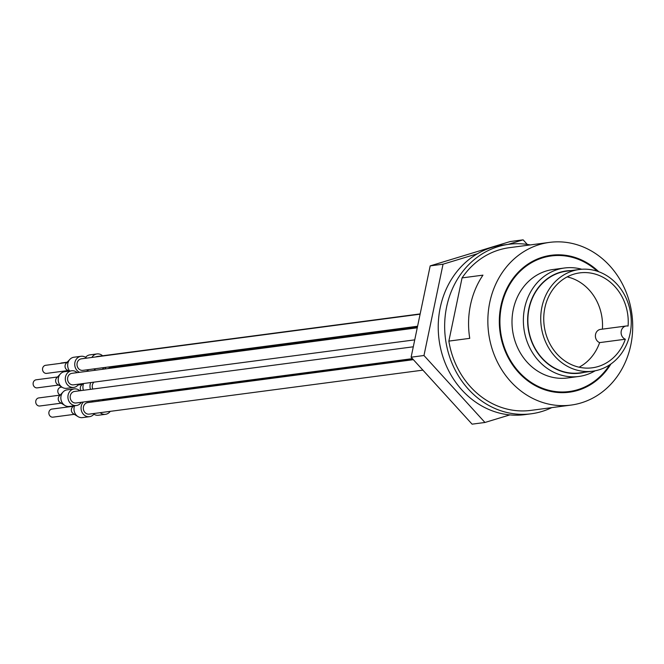 <?xml version="1.0" encoding="UTF-8"?>
<svg xmlns="http://www.w3.org/2000/svg" width="664" height="664" viewBox="0 0 664 664"><rect width="100%" height="100%" fill="white"/><g stroke="black" fill="none" stroke-linecap="round" stroke-linejoin="round"><path stroke-width="1" d="M549.169 255.582A69.064 60.814 -97.5 0 1 557.876 255.491M610.921 363.98A69.064 60.814 -97.5 0 1 569.305 392.208A69.064 60.814 -97.5 0 1 500.922 305.805A69.064 60.814 -97.5 0 1 551.253 255.267A69.064 60.814 -97.5 0 1 598.762 271.742M541.177 257.599A68.384 60.208 -97.5 0 1 546.846 256.536L551.344 255.939A68.384 60.208 -97.5 0 1 597.276 271.227M609.618 364.868A68.384 60.208 -97.5 0 1 569.214 391.536A68.384 60.208 -97.5 0 1 501.511 305.979A68.384 60.208 -97.5 0 1 551.344 255.939M569.214 391.536L564.715 392.125A68.384 60.208 -97.5 0 1 558.964 392.565M630.8 345.048A82.062 72.251 -97.5 0 1 571.007 405.09A82.062 72.251 -97.5 0 1 489.758 302.427A82.062 72.251 -97.5 0 1 549.551 242.385A82.062 72.251 -97.5 0 1 630.8 345.048M462.061 277.901L482.952 275.145A82.062 72.251 82.5 0 0 470.477 304.975A82.062 72.251 82.5 0 0 469.747 338.349L448.856 341.105L462.061 277.901A82.062 72.251 -97.5 0 1 509.379 247.68L549.551 242.385M571.007 405.09L530.826 410.393A82.062 72.251 -97.5 0 1 448.856 341.105M595.151 370.794A54.705 48.165 -97.5 0 1 578.809 376.471A54.705 48.165 -97.5 0 1 524.643 308.03A54.705 48.165 -97.5 0 1 564.508 267.999A54.705 48.165 -97.5 0 1 581.764 269.252M578.809 376.471L567.429 377.974A54.705 48.165 -97.5 0 1 513.264 309.532A54.705 48.165 -97.5 0 1 553.129 269.501L564.508 267.999M584.469 372.28A51.56 45.401 -97.5 0 1 528.826 308.652A51.56 45.401 -97.5 0 1 571.065 270.588M630.07 333.668A51.286 45.16 -97.5 0 1 592.695 371.193A51.286 45.16 -97.5 0 1 541.915 307.034A51.286 45.16 -97.5 0 1 579.29 269.501A51.286 45.16 -97.5 0 1 630.07 333.668M592.695 371.193L579.838 372.894A51.286 45.16 -97.5 0 1 529.059 308.727A51.286 45.16 -97.5 0 1 566.433 271.194L579.29 269.501M625.339 339.221A47.866 42.147 -97.5 0 1 592.246 367.806A47.866 42.147 -97.5 0 1 544.854 307.922A47.866 42.147 -97.5 0 1 579.738 272.887A47.866 42.147 -97.5 0 1 628.086 326.074A6.839 6.018 82.5 0 0 626.235 325.999A6.839 6.018 82.5 0 0 621.147 331.685A6.839 6.018 82.5 0 0 624.749 338.955A6.839 6.018 82.5 0 0 625.339 339.221L599.625 342.616A6.839 6.018 -97.5 0 1 599.036 342.35A6.839 6.018 -97.5 0 1 595.434 335.071A6.839 6.018 -97.5 0 1 600.522 329.385L626.235 325.999M602.397 329.145A47.866 42.147 82.5 0 0 567.18 276.888M88.885 371.093A8.375 7.379 -97.5 0 1 87.623 370.471A8.375 7.379 -97.5 0 1 87.582 370.446L87.623 370.471M103.916 367.59A8.375 7.379 -97.5 0 1 102.19 369.333M95.948 370.155A8.375 7.379 -97.5 0 1 93.831 368.918M110.232 411.356A8.375 7.379 -97.5 0 1 105.493 414.311L98.421 415.241A8.375 7.379 -97.5 0 1 93.939 414.236A8.375 7.379 -97.5 0 1 93.898 414.212L93.939 414.236M105.493 414.311A8.375 7.379 -97.5 0 1 100.156 412.684M94.471 413.44A8.375 7.379 -97.5 0 1 89.54 416.668L82.469 417.606A8.375 7.379 -97.5 0 1 77.987 416.602L73.297 413.689A4.067 3.586 -97.5 0 1 71.446 409.09A4.067 3.586 -97.5 0 1 72.434 407.148L73.621 405.887M74.326 414.336L52.979 417.15A4.067 3.586 -97.5 0 1 48.953 412.053A4.067 3.586 -97.5 0 1 51.916 409.082L73.264 406.26M77.987 416.602A8.375 7.379 -97.5 0 1 74.177 407.123A8.375 7.379 -97.5 0 1 74.575 405.762M89.54 416.668A8.375 7.379 -97.5 0 1 81.249 406.194A8.375 7.379 -97.5 0 1 83.465 402.002M422.902 370.138L89.208 414.128A5.81 5.121 -97.5 0 1 83.448 406.858A5.81 5.121 -97.5 0 1 87.689 402.608L413.365 359.672M81.34 402.284A8.375 7.379 -97.5 0 1 76.41 405.521L69.338 406.451A8.375 7.379 -97.5 0 1 64.848 405.447L60.167 402.542A4.067 3.586 -97.5 0 1 58.316 397.943A4.067 3.586 -97.5 0 1 59.303 396.001L63.072 391.976A8.375 7.379 -97.5 0 1 67.147 389.843L74.219 388.913A8.375 7.379 -97.5 0 1 79.821 390.764M61.196 403.181L39.848 405.994A4.067 3.586 -97.5 0 1 35.814 400.907A4.067 3.586 -97.5 0 1 38.786 397.927L60.133 395.113M64.848 405.447A8.375 7.379 -97.5 0 1 61.038 395.976A8.375 7.379 -97.5 0 1 63.072 391.976M76.41 405.521A8.375 7.379 -97.5 0 1 68.11 395.038A8.375 7.379 -97.5 0 1 74.219 388.913M412.427 358.643L76.07 402.982A5.81 5.121 -97.5 0 1 70.318 395.711A5.81 5.121 -97.5 0 1 74.551 391.453L413.29 346.799M78.717 384.157A8.375 7.379 -97.5 0 1 73.787 387.394L66.715 388.324A8.375 7.379 -97.5 0 1 62.233 387.319L57.552 384.414A4.067 3.586 -97.5 0 1 55.701 379.808A4.067 3.586 -97.5 0 1 56.689 377.866L60.457 373.849A8.375 7.379 -97.5 0 1 64.532 371.716L71.604 370.786A8.375 7.379 -97.5 0 1 77.198 372.628M58.581 385.054L37.225 387.867A4.067 3.586 -97.5 0 1 33.2 382.779A4.067 3.586 -97.5 0 1 36.163 379.8L57.519 376.986M62.233 387.319A8.375 7.379 -97.5 0 1 58.424 377.841A8.375 7.379 -97.5 0 1 60.457 373.849M73.787 387.394A8.375 7.379 -97.5 0 1 65.495 376.911A8.375 7.379 -97.5 0 1 71.604 370.786M414.734 339.86L73.455 384.846A5.81 5.121 -97.5 0 1 67.703 377.575A5.81 5.121 -97.5 0 1 71.936 373.326L417.258 327.8M68.931 371.134L66.981 369.923A4.067 3.586 -97.5 0 1 65.13 365.324A4.067 3.586 -97.5 0 1 66.118 363.382L69.886 359.357A8.375 7.379 -97.5 0 1 73.961 357.224L81.033 356.294A8.375 7.379 -97.5 0 1 86.635 358.137M68.01 370.562L46.663 373.375A4.067 3.586 -97.5 0 1 42.629 368.288A4.067 3.586 -97.5 0 1 45.6 365.308L66.948 362.494M69.654 371.035A8.375 7.379 -97.5 0 1 67.861 363.357A8.375 7.379 -97.5 0 1 69.886 359.357M88.154 369.665A8.375 7.379 -97.5 0 1 86.635 371.383M79.531 372.321A8.375 7.379 -97.5 0 1 74.924 362.419A8.375 7.379 -97.5 0 1 81.033 356.294M417.581 326.24L82.884 370.363A5.81 5.121 -97.5 0 1 77.132 363.092A5.81 5.121 -97.5 0 1 81.365 358.834L420.104 314.18M80.975 390.606A4.067 3.586 -97.5 0 1 80.377 387.27A4.067 3.586 -97.5 0 1 81.365 385.327L82.992 383.593M60.175 395.072A4.067 3.586 -97.5 0 1 57.884 390.233A4.067 3.586 -97.5 0 1 60.847 387.253L61.91 387.12M83.432 390.283A8.375 7.379 -97.5 0 1 83.108 385.303A8.375 7.379 -97.5 0 1 83.689 383.501M90.495 389.353A8.375 7.379 -97.5 0 1 90.18 384.373A8.375 7.379 -97.5 0 1 90.76 382.572M92.827 389.046A5.81 5.121 -97.5 0 1 92.379 385.037A5.81 5.121 -97.5 0 1 93.898 382.157M551.718 407.638A85.482 75.264 -97.5 0 1 531.275 413.78A85.482 75.264 -97.5 0 1 446.64 306.843A85.482 75.264 -97.5 0 1 508.931 244.286A85.482 75.264 -97.5 0 1 530.27 244.925M531.275 413.78L524.842 414.626A85.482 75.264 -97.5 0 1 440.215 307.689A85.482 75.264 -97.5 0 1 502.499 245.132L508.931 244.286M91.607 400.931A8.375 7.379 -97.5 0 1 92.952 401.911M102.19 400.691A5.81 5.121 -97.5 0 1 103.642 400.243L413.157 359.44M98.206 401.222A8.375 7.379 -97.5 0 1 99.135 399.935M107.908 398.782A8.375 7.379 -97.5 0 1 108.904 399.545M66.666 407.132A4.067 3.586 -97.5 0 1 67.869 406.717L73.546 405.97M108.257 368.537A5.81 5.121 -97.5 0 1 110.456 367.624L417.39 327.161M104.796 368.993A8.375 7.379 -97.5 0 1 105.95 367.317M114.723 366.163A8.375 7.379 -97.5 0 1 115.719 366.926M95.865 356.925A5.81 5.121 -97.5 0 1 97.326 356.477L420.154 313.914M91.881 357.448A8.375 7.379 -97.5 0 1 96.985 353.929A8.375 7.379 -97.5 0 1 102.588 355.779M85.556 357.323A8.375 7.379 -97.5 0 1 85.847 357A8.375 7.379 -97.5 0 1 89.914 354.866L96.985 353.929M60.349 363.366A4.067 3.586 -97.5 0 1 61.553 362.951L67.222 362.204M477.474 253.714L443.046 264.189L423.972 355.506L484.952 422.47L509.852 414.9M527.282 244.418L523.107 239.837L508.118 244.393M423.972 355.506L411.116 357.199L472.096 424.163L484.952 422.47M523.107 239.837L510.251 241.53L430.189 265.882L411.116 357.199M443.046 264.189L430.189 265.882M579.091 367.2A47.866 42.147 82.5 0 0 599.625 342.616M575.646 390.283A69.064 60.814 -97.5 0 1 567.214 392.449M78.111 384.979L82.195 384.439"/></g></svg>

